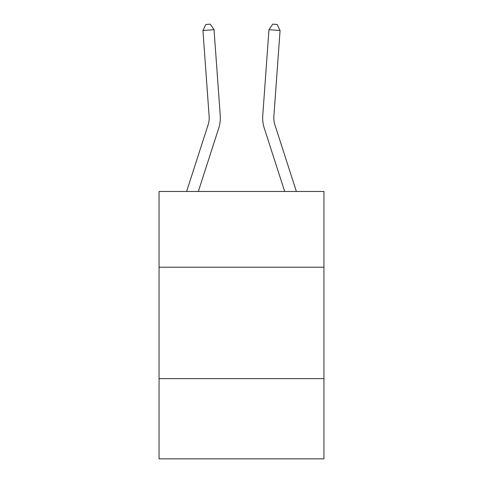 <?xml version="1.0" encoding="UTF-8"?>
<svg xmlns="http://www.w3.org/2000/svg" width="483" height="483" viewBox="0 0 483 483"><rect width="100%" height="100%" fill="white"/><g stroke="black" fill="none" stroke-linecap="round" stroke-linejoin="round"><path stroke-width="0.72" d="M323.942 267.226L323.942 191.467L159.058 191.467L159.058 267.226L323.942 267.226L323.942 458.85L159.058 458.85L159.058 267.226M323.942 378.636L159.058 378.636M186.619 191.467L208.119 124.777A22.284 22.284 0 0 0 209.133 116.331L202.926 30.489L214.035 29.686L220.248 115.528A33.424 33.424 0 0 1 218.721 128.194L198.326 191.467M296.381 191.467L274.881 124.777A22.284 22.284 0 0 1 273.867 116.331L280.074 30.489L268.965 29.686L262.752 115.528A33.424 33.424 0 0 0 264.279 128.194L284.674 191.467M268.965 29.686L262.752 115.528L268.965 29.686L262.752 115.528L268.965 29.686L262.752 115.528L268.965 29.686L262.752 115.528L268.965 29.686L262.752 115.528L268.965 29.686L262.752 115.528L268.965 29.686L262.752 115.528L268.965 29.686L262.752 115.528L268.965 29.686L262.752 115.528L268.965 29.686L262.752 115.528L268.965 29.686L262.752 115.528L268.965 29.686L262.752 115.528L268.965 29.686L262.752 115.528L268.965 29.686L272.714 24.15L277.157 24.47L280.074 30.489M274.881 124.777A22.284 22.284 0 0 1 273.867 116.331A22.284 22.284 0 0 0 274.881 124.777A22.284 22.284 0 0 1 273.867 116.331A22.284 22.284 0 0 0 274.881 124.777A22.284 22.284 0 0 1 273.867 116.331A22.284 22.284 0 0 0 274.881 124.777A22.284 22.284 0 0 1 273.867 116.331A22.284 22.284 0 0 0 274.881 124.777A22.284 22.284 0 0 1 273.867 116.331A22.284 22.284 0 0 0 274.881 124.777A22.284 22.284 0 0 1 273.867 116.331A22.284 22.284 0 0 0 274.881 124.777A22.284 22.284 0 0 1 273.867 116.331A22.284 22.284 0 0 0 274.881 124.777A22.284 22.284 0 0 1 273.867 116.331A22.284 22.284 0 0 0 274.881 124.777A22.284 22.284 0 0 1 273.867 116.331A22.284 22.284 0 0 0 274.881 124.777A22.284 22.284 0 0 1 273.867 116.331A22.284 22.284 0 0 0 274.881 124.777A22.284 22.284 0 0 1 273.867 116.331A22.284 22.284 0 0 0 274.881 124.777A22.284 22.284 0 0 1 273.867 116.331A22.284 22.284 0 0 0 274.881 124.777A22.284 22.284 0 0 1 273.867 116.331M208.119 124.777A22.284 22.284 0 0 0 209.133 116.331A22.284 22.284 0 0 1 208.119 124.777A22.284 22.284 0 0 0 209.133 116.331A22.284 22.284 0 0 1 208.119 124.777A22.284 22.284 0 0 0 209.133 116.331A22.284 22.284 0 0 1 208.119 124.777M202.926 30.489L205.843 24.47L210.286 24.15L214.035 29.686"/></g></svg>
